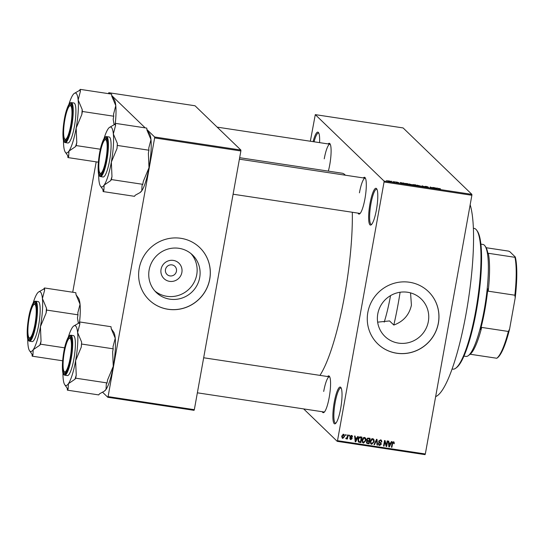 <?xml version="1.0" encoding="UTF-8"?>
<svg xmlns="http://www.w3.org/2000/svg" width="544" height="544" viewBox="0 0 544 544"><rect width="100%" height="100%" fill="white"/><g stroke="black" fill="none" stroke-linecap="round" stroke-linejoin="round"><path stroke-width="0.82" d="M376.428 209.794A18.605 3.679 98.6 0 1 371.219 224.822A18.605 3.679 98.6 0 1 370.002 203.585A18.605 3.679 98.6 0 1 376.672 188.782A18.605 3.679 98.6 0 1 376.428 209.794M376.978 189.339A17.796 3.522 -81.4 0 0 376.659 189.217A17.796 3.522 -81.4 0 0 370.92 203.837A17.796 3.522 -81.4 0 0 371.334 224.407A17.796 3.522 -81.4 0 0 371.674 224.38M340.666 408.558A18.605 3.679 98.6 0 1 335.458 423.579A18.605 3.679 98.6 0 1 334.234 402.342A18.605 3.679 98.6 0 1 340.911 387.546A18.605 3.679 98.6 0 1 340.666 408.558M341.21 388.096A17.796 3.522 -81.4 0 0 340.898 387.974A17.796 3.522 -81.4 0 0 335.158 402.601A17.796 3.522 -81.4 0 0 335.573 423.164A17.796 3.522 -81.4 0 0 335.906 423.137M181.873 272.456A10.744 10.431 -46 0 1 169.578 281.357A10.744 10.431 -46 0 1 161.051 269.307A10.744 10.431 -46 0 1 173.346 260.406A10.744 10.431 -46 0 1 181.873 272.456M165.478 269.572A5.664 5.494 134 0 0 172.632 275.672A5.664 5.494 134 0 0 174.896 266.329A5.664 5.494 134 0 0 165.478 269.572M149.144 269.919A26.078 25.316 134 0 0 156.305 292.502A26.078 25.316 134 0 0 182.124 298.037A26.078 25.316 134 0 0 199.702 277.569A26.078 25.316 134 0 0 192.542 254.986A26.078 25.316 134 0 0 166.722 249.451A26.078 25.316 134 0 0 149.144 269.919M154.884 291.006A26.078 25.316 134 0 0 196.738 274.706A26.078 25.316 134 0 0 191.005 253.613M139.196 268.457A36.4 35.34 134 0 0 149.185 299.982A36.4 35.34 134 0 0 185.225 307.707A36.4 35.34 134 0 0 209.76 279.14A36.4 35.34 134 0 0 199.77 247.615A36.4 35.34 134 0 0 163.73 239.89A36.4 35.34 134 0 0 139.196 268.457M149.158 299.955A36.4 35.34 134 0 0 185.191 307.646A36.4 35.34 134 0 0 209.705 279.086A36.4 35.34 134 0 0 199.743 247.588M410.55 292.883L411.42 305.17C409.244 314.922 403.376 321.552 393.815 325.047L389.545 320.926L377.645 322.164M428.346 321.518A26.078 25.316 -46 0 1 410.768 341.986A26.078 25.316 -46 0 1 384.948 336.45A26.078 25.316 -46 0 1 377.788 313.868A26.078 25.316 -46 0 1 395.366 293.4A26.078 25.316 -46 0 1 421.185 298.935A26.078 25.316 -46 0 1 428.346 321.518M367.839 312.406A36.4 35.34 134 0 0 377.828 343.93A36.4 35.34 134 0 0 413.868 351.655A36.4 35.34 134 0 0 438.403 323.088A36.4 35.34 134 0 0 428.414 291.564A36.4 35.34 134 0 0 392.374 283.839A36.4 35.34 134 0 0 367.839 312.406M377.801 343.903A36.4 35.34 134 0 0 413.834 351.594A36.4 35.34 134 0 0 438.348 323.034A36.4 35.34 134 0 0 428.386 291.536M328.134 143.929A18.605 3.679 98.6 0 1 329.99 143.779A18.605 3.679 98.6 0 1 329.746 164.791A18.605 3.679 98.6 0 1 328.352 171.122M363.324 177.929A18.605 3.679 98.6 0 1 365.187 177.779A18.605 3.679 98.6 0 1 364.942 198.791A18.605 3.679 98.6 0 1 359.734 213.812A18.605 3.679 98.6 0 1 358 213.119M233.097 194.215L359.842 213.398A17.796 3.522 -81.4 0 0 360.182 213.37M327.59 376.53A18.605 3.679 98.6 0 1 329.453 376.38A18.605 3.679 98.6 0 1 329.208 397.392A18.605 3.679 98.6 0 1 324 412.413A18.605 3.679 98.6 0 1 322.266 411.72M197.363 392.816L324.108 412.005A17.796 3.522 -81.4 0 0 324.448 411.971M239.666 157.699L342.122 173.21A105.971 20.958 98.6 0 1 345.365 175.209M352.315 212.262A105.971 20.958 98.6 0 1 344.57 295.678A105.971 20.958 98.6 0 1 319.947 375.374M391.354 181.254L391.85 181.329L391.354 181.254M393.577 181.778L394.42 182.186L392.822 181.92L393.604 182.056L393.706 181.499M394.774 181.771L395.27 181.846L394.774 181.771M396.134 182.043L398.793 182.689L396.107 181.988M397.174 182.097L396.603 182.077M397.732 182.696L398.303 182.628M403.165 183.165L403.832 183.029L403.288 183.743L402.764 183.668L400.194 182.478L403.165 183.165L403.07 183.709M412.454 184.994L408.809 183.892L412.59 184.899M420.648 186.238L417.003 185.137L420.791 186.136M438.287 188.503L440.47 188.816L438.716 188.455L439.45 189.217L438.947 189.142L438.206 188.367M438.709 188.482L438.716 188.918M384.057 181.064L471.872 194.358L471.872 195.276L384.057 181.988L384.057 181.064L315.289 114.634L310.338 141.236M471.872 194.358L403.104 127.928L315.289 114.634M436.812 188.258L437.471 188.122L436.934 188.836L436.41 188.761L433.833 187.571L436.812 188.258L436.71 188.802M433.548 188.17L432.766 187.408L434.241 188.428L430.821 187.272L431.61 188.034L431.106 187.959L430.127 187.014L433.527 188.285M424.844 186.429L426.115 186.395L428.094 186.959L425.34 186.504L428.359 187.333L427.203 187.374L425.415 186.864L427.598 187.136L424.81 186.374M421.532 186.504L422.124 185.796L425.068 187.041L422.511 185.953L421.532 186.504M412.882 184.634L415.664 184.824L416.636 185.769L412.842 184.559M404.607 183.552L407.463 183.58L408.442 184.525L404.518 183.382M388.083 180.941L390.857 181.356L388.008 180.812M386.648 180.54L387.144 180.615L386.648 180.54M384.057 181.988L337.511 440.688L425.326 453.982L425.041 454.634L337.226 441.34L303.647 408.904M345.63 434.622L346.127 434.704L345.984 435.492L345.488 435.411L345.63 434.622M349.051 435.146L349.547 435.22L349.411 436.009L348.908 435.934L349.051 435.146M357.721 436.458L358.244 436.533L355.735 441.823L355.212 441.748L354.613 435.982L355.13 436.064L355.266 437.777L356.993 438.042L357.721 436.458M365.806 438.498L365.956 440.463L363.508 443.074L362.658 442.653L362.1 439.946L362.95 438.042L364.528 437.41L365.806 438.498L365.248 437.954L365.473 439.171M374.007 439.736L374.156 441.708L371.708 444.319L370.852 443.89L370.294 441.191L371.144 439.28L372.728 438.654L374.007 439.736L373.442 439.198L373.667 440.409M380.766 443.537L379.236 442.632L378.712 441.204L380.555 439.838L381.426 440.239L381.874 441.952L381.358 441.952L381.038 440.79L380.392 440.477L379.216 441.272L379.426 442.014L380.97 442.938L381.317 444.217L379.624 445.516L378.814 445.135L378.42 443.639L378.93 443.646L379.726 444.87L380.82 444.122L380.113 442.884M378.624 444.088L379.726 444.87M391.367 441.551L391.891 441.626L389.375 446.916L388.851 446.842L388.253 441.075L388.776 441.157L388.912 442.87L390.64 443.136L391.367 441.551M471.872 195.276L425.326 453.982M393.788 441.871L394.298 443.686L393.788 443.686L393.394 442.442L392.782 442.782L391.891 447.297L391.394 447.222L392.068 443.476L393.53 441.803L394.244 442.313L393.53 441.803M392.863 441.912L393.652 442.564L392.843 441.918M387.185 440.919L387.682 440.994L386.689 446.515L386.158 446.434L384.846 441.687L384.05 446.114L383.554 446.039L384.547 440.518L385.084 440.599L386.39 445.332L387.185 440.919M376.536 439.307L377.026 439.375L377.516 445.121L376.999 445.046L376.7 439.994L374.503 444.666L373.98 444.591L376.536 439.307M366.908 440.701L366.724 439.484L368.533 438.09L370.076 438.328L369.084 443.85L366.751 443.285L366.411 442.014L367.016 440.824M358.272 441.742L358.72 442.17L358.027 439.368C358.183 437.777 358.979 436.941 360.42 436.866L361.882 437.084L360.89 442.605L358.476 441.993M351.553 435.445L352.192 435.737L352.539 436.92L351.417 436.016L350.628 436.54L351.886 437.682L352.158 438.634L350.826 439.613L350.173 439.307L349.874 438.287L350.914 439.035L351.642 438.641L350.316 437.532L350.112 436.56L351.553 435.445M350.934 435.492L351.818 436.2L350.887 435.506M350.152 436.397L351.145 437.22M350.39 438.294L350.914 439.035M347.623 434.928L348.126 435.003L347.405 439.015L346.902 438.94L347.018 438.301L346.297 438.926L345.862 438.634L347.011 437.818L347.623 434.928M345.902 438.546L346.297 438.926L345.862 438.634M343.543 434.234L344.168 434.54L344.556 436.526L342.795 438.396L342.162 438.09L341.768 436.145L343.543 434.234M154.632 137.918L154.632 136.993L240.876 150.049L240.876 150.974L154.632 137.918L108.086 396.617L194.33 409.673L194.045 410.332L107.8 397.276L102.639 392.285M240.876 150.049L195.031 105.767L108.786 92.711L108.453 93.643M96.186 161.854L72.719 292.244M154.632 136.993L146.9 129.52M145.194 127.874L111.704 95.526M109.997 93.874L108.786 92.711M240.876 150.974L194.33 409.673M107.8 397.276L108.086 396.617M313.099 141.658A18.605 3.679 98.6 0 1 318.532 132.62A18.605 3.679 98.6 0 1 319.573 142.637M337.226 441.34L337.511 440.688M330.29 144.337A17.796 3.522 -81.4 0 0 329.977 144.208A17.796 3.522 -81.4 0 0 324.238 158.834M365.486 178.337A17.796 3.522 -81.4 0 0 365.174 178.208A17.796 3.522 -81.4 0 0 359.434 192.834M329.752 376.938A17.796 3.522 -81.4 0 0 329.44 376.808A17.796 3.522 -81.4 0 0 323.7 391.435M318.832 133.171A17.796 3.522 -81.4 0 0 318.519 133.049A17.796 3.522 -81.4 0 0 314.065 141.8M393.686 441.769L393.74 443.149M393.836 443.238L394.298 443.686M392.394 442.408L392.782 442.782M391.456 446.876L391.891 447.297M390.374 443.095L390.157 443.564M388.96 446.087L389.375 446.916M388.389 442.367L388.912 442.87M388.756 445.883L389.178 446.298L390.354 443.754L388.457 443.006M388.457 443.054L388.967 443.544L389.178 446.298M390.354 443.754L388.967 443.544M386.267 445.216L386.131 445.971L386.689 446.515M384.411 441.266L384.846 441.687M383.615 445.692L384.05 446.114M384.656 440.531L385.832 444.795L386.39 445.332M381.12 440.014L381.33 441.286M381.364 441.463L381.874 441.952M381.038 440.79L380.392 440.477M378.801 440.871L379.216 441.272M378.706 441.252L379.426 442.014M380.63 442.694L380.78 443.557M380.834 443.754L381.317 444.217M379.896 444.883L379.066 444.978L379.624 445.516M379.066 444.978L378.576 444.822M378.372 443.102L379.168 444.326M380.208 443L378.672 442.095M376.509 439.362L376.557 439.851M376.965 444.598L377.516 445.121M374.122 444.298L374.503 444.666M373.708 441.272L374.156 441.708M371.98 443.686L371.144 443.775L371.708 444.319M371.144 443.775L370.607 443.591M373.259 438.831L373.442 439.198M370.212 441.98L371.817 443.673L373.66 441.619L373.232 439.6L372.613 439.3L370.79 441.279L371.198 443.36M373.232 439.6L371.885 438.743M370.219 442.02L370.777 442.564M370.362 440.864L370.79 441.279M372.055 438.756L372.613 439.3M369.437 438.226L369.342 438.777M368.975 440.81L368.873 441.361M368.56 443.108L369.084 443.85M368.526 443.306L366.976 443.074L367.533 443.612M366.976 443.074L366.52 442.952M366.704 439.62L367.431 440.422L369.118 440.83L369.464 438.892L367.873 438.729L367.22 439.552L367.431 440.422M369.464 438.892L367.316 438.185M366.411 442.02L367.098 442.748L368.703 443.129L368.995 441.476L367.526 441.306L366.928 442L367.098 442.748M368.995 441.476L366.969 440.769M366.534 441.619L366.928 442M367.152 440.946L367.526 441.306M366.806 439.151L367.22 439.552M367.404 438.274L367.873 438.729M367.846 438.199L368.404 438.736M365.514 440.028L365.956 440.463M363.786 442.442L362.95 442.537L363.508 443.074M362.95 442.537L362.406 442.347M365.058 437.587L365.248 437.954M362.012 440.735L363.623 442.428L365.459 440.382L365.031 438.362L364.419 438.056L362.596 440.042L362.998 442.122M365.031 438.362L363.691 437.505M362.018 440.783L362.583 441.32M362.168 439.627L362.596 440.042M363.861 437.519L364.419 438.056M361.243 436.988L361.141 437.539M360.366 441.864L360.89 442.605M360.325 442.068L358.156 441.633M357.932 440.239L358.931 441.531L360.502 441.884L361.264 437.655L358.965 438.131L358.523 439.45L358.931 441.531M361.264 437.655L359.434 436.948M358.095 439.035L358.523 439.45M358.591 437.77L358.965 438.131M359.808 436.982L360.366 437.519M356.735 438.002L356.51 438.471M355.314 440.994L355.735 441.823M354.742 437.274L355.266 437.777M355.11 440.796L355.538 441.204L356.708 438.661L354.81 437.913M354.817 437.961L355.32 438.45L355.538 441.204M356.708 438.661L355.32 438.45M351.859 435.526L352.539 436.92M350.234 436.159L350.628 436.54M350.132 436.383L350.588 436.676L350.132 436.383M351.533 437.43L352.158 438.634M350.873 439.028L350.268 439.069L350.826 439.613M349.826 437.75L350.35 438.491M350.146 437.26L351.54 438.287M348.969 435.588L349.411 436.009M346.963 438.593L347.405 439.015M346.46 437.764L345.739 438.382M345.549 435.071L345.984 435.492M343.856 434.323L344.06 435.445M344.107 436.091L344.556 436.526M342.815 437.804L342.23 437.852L342.795 438.396M341.707 436.635L342.91 437.825L344.06 436.451L343.42 434.806L342.271 436.179L342.91 437.825M342.904 434.302L343.808 434.996L342.958 434.289M341.85 435.771L342.271 436.179M436.812 188.822L436.948 188.04M436.574 188.55L435.363 188.136L436.574 188.55M436.676 188.802L436.757 188.346M433.201 187.83L433.269 187.483M430.76 187.619L430.821 187.272M430.596 187.462L430.664 187.095M421.981 186.572L422.124 185.796M419.166 186.068L420.199 185.892L417.364 185.477L419.152 186.157M420.24 186.266L420.199 185.892M415.596 185.164L415.664 184.824M416.024 185.579L413.957 185.144L416.01 185.667M413.93 185.286L414.283 185.082M415.616 185.184L413.379 184.708L415.602 185.28M413.358 184.661L413.712 184.627M410.972 184.824L411.998 184.654L409.17 184.239L410.958 184.912M412.039 185.028L411.998 184.654M407.402 183.926L407.463 183.58M407.83 184.341L407.082 183.614L405.069 183.43L407.81 184.43M405.069 183.831L405.069 183.43M403.165 183.729L403.308 182.947M402.873 183.682L403.111 183.253L401.724 183.042L402.893 183.682M403.029 183.709L403.111 183.253M389.728 181.485L390.354 181.281L388.572 181.009L390.354 181.281M388.545 181.193L389.184 180.887M476.714 230.248L477.346 231.139A70.38 13.92 98.6 0 1 476.415 310.624A70.38 13.92 98.6 0 1 456.708 367.452L455.838 368.125A71.189 14.076 -81.4 0 0 475.769 310.638A71.189 14.076 -81.4 0 0 476.714 230.248A71.189 14.076 -81.4 0 0 474.123 228.371L473.382 228.262M452.071 369.029L452.812 369.145A71.189 14.076 -81.4 0 0 455.838 368.125M470.166 204.775A101.524 20.074 98.6 0 1 466.113 313.446A101.524 20.074 98.6 0 1 435.649 396.61M400.119 292.244A101.524 20.074 98.6 0 1 398.276 303.178A101.524 20.074 98.6 0 1 393.815 325.047M384.214 322.123A56.624 11.2 -81.4 0 0 390.517 295.684A56.624 11.2 -81.4 0 0 390.531 295.63M104.06 138.448A30.294 5.991 -81.4 0 1 108.113 128.887A30.294 5.991 98.6 0 1 109.371 127.473A30.294 5.991 98.6 0 1 111.438 127.459A30.294 5.991 98.6 0 1 113.342 133.94L115.593 125.331L115.396 123.359L114.655 124.433L109.371 127.473M115.593 125.331A33.531 6.63 -81.4 0 0 115.144 124.773A33.531 6.63 -81.4 0 0 114.655 124.433M106.25 138.373A18.605 3.679 98.6 0 1 106.447 138.611A18.605 3.679 98.6 0 1 106.624 157.066A18.605 3.679 98.6 0 1 100.994 174.644A18.605 3.679 98.6 0 1 99.722 174.658A18.605 3.679 98.6 0 1 99.776 153.415A18.605 3.679 98.6 0 1 106.25 138.373M100.654 173.985A17.796 3.522 -81.4 0 0 101.109 174.23A17.796 3.522 -81.4 0 0 101.449 174.202A17.796 3.522 98.6 0 1 101.109 174.23A17.796 3.522 98.6 0 1 100.463 173.767L99.831 172.87A16.986 3.359 -81.4 0 0 105.087 163.411A16.986 3.359 -81.4 0 0 107.168 146.207A16.986 3.359 -81.4 0 0 104.808 139.964A16.986 3.359 -81.4 0 0 100.892 149.62A16.986 3.359 -81.4 0 0 99.831 172.87M109.67 137.272A20.223 3.998 -81.4 0 0 109.154 136.993L106.488 136.592A20.223 3.998 98.6 0 1 107.005 136.87A20.223 3.998 98.6 0 1 107.195 158.583A20.223 3.998 98.6 0 1 100.429 176.582L103.095 176.99A20.223 3.998 -81.4 0 0 109.861 158.984A20.223 3.998 -81.4 0 0 109.67 137.272M146.955 130.084L150.98 139.638A30.294 5.991 98.6 0 0 149.396 133.532L146.955 130.077L146.758 128.112L115.396 123.359M117.368 143.5L113.342 133.94A30.294 5.991 98.6 0 1 111.357 162.051L117.014 148.512L117.368 143.5A33.531 6.63 -81.4 0 1 117.014 148.512M148.927 150.219L148.376 153.258L148.995 167.742A30.294 5.991 98.6 0 0 150.98 139.638L148.73 148.247L148.927 150.219L117.565 145.472M111.976 176.535L111.357 162.051A30.294 5.991 98.6 0 1 104.142 185.096L110.684 180.642L111.425 179.574L111.976 176.535A33.531 6.63 -81.4 0 1 110.684 180.642M142.786 184.321L142.045 185.395L141.773 190.794A30.294 5.991 98.6 0 0 148.995 167.742L143.337 181.281L142.786 184.321L111.425 179.574M139.971 192.624L140.515 192.209A30.294 5.991 98.6 0 0 141.773 190.794L139.971 192.624L135.225 195.248L134.484 196.316L103.122 191.57L103.863 190.502L104.142 185.096A30.294 5.991 98.6 0 1 100.49 186.15A30.294 5.991 98.6 0 1 98.906 180.044A30.294 5.991 98.6 0 1 98.668 174.094M102.932 189.604L103.122 191.57M104.808 139.964L105.679 139.298A17.796 3.522 98.6 0 1 106.434 139.04A17.796 3.522 98.6 0 1 106.753 139.169A17.796 3.522 -81.4 0 0 106.434 139.04A17.796 3.522 -81.4 0 0 105.23 139.74M102.932 189.598A33.531 6.63 -81.4 0 0 103.02 189.734A33.531 6.63 -81.4 0 0 103.863 190.502M71.38 121.115A16.986 3.359 -81.4 0 0 69.612 105.964A16.986 3.359 -81.4 0 0 64.206 123.923A16.986 3.359 -81.4 0 0 64.634 138.87A16.986 3.359 -81.4 0 0 71.38 121.115M69.612 105.964L70.482 105.298A17.796 3.522 98.6 0 1 71.244 105.04A17.796 3.522 98.6 0 1 71.556 105.169A17.796 3.522 -81.4 0 0 71.244 105.04A17.796 3.522 -81.4 0 0 70.033 105.747M65.457 139.992A17.796 3.522 -81.4 0 0 65.912 140.236A17.796 3.522 -81.4 0 0 66.252 140.209A17.796 3.522 98.6 0 1 65.912 140.236A17.796 3.522 98.6 0 1 65.266 139.767L64.634 138.87M63.668 356.524A16.986 3.359 -81.4 0 0 64.097 371.47A16.986 3.359 -81.4 0 0 70.842 353.716A16.986 3.359 -81.4 0 0 69.074 338.565A16.986 3.359 -81.4 0 0 63.668 356.524M64.92 372.592A17.796 3.522 -81.4 0 0 65.375 372.83A17.796 3.522 -81.4 0 0 65.715 372.803A17.796 3.522 98.6 0 1 65.375 372.83A17.796 3.522 98.6 0 1 64.729 372.368L64.097 371.47M69.074 338.565L69.945 337.899A17.796 3.522 98.6 0 1 70.7 337.64A17.796 3.522 98.6 0 1 71.019 337.77A17.796 3.522 -81.4 0 0 70.7 337.64A17.796 3.522 -81.4 0 0 69.496 338.341M29.968 314.228A16.986 3.359 -81.4 0 0 28.9 337.47A16.986 3.359 -81.4 0 0 34.156 328.018A16.986 3.359 -81.4 0 0 36.237 310.808A16.986 3.359 -81.4 0 0 33.878 304.572A16.986 3.359 -81.4 0 0 29.968 314.228M29.723 338.592A17.796 3.522 -81.4 0 0 30.178 338.837A17.796 3.522 -81.4 0 0 30.518 338.81A17.796 3.522 98.6 0 1 30.178 338.837A17.796 3.522 98.6 0 1 29.532 338.368L28.9 337.47M33.878 304.572L34.748 303.899A17.796 3.522 98.6 0 1 35.51 303.64A17.796 3.522 98.6 0 1 35.822 303.77A17.796 3.522 -81.4 0 0 35.51 303.64A17.796 3.522 -81.4 0 0 34.299 304.348M463.95 356.102L465.97 356.408A56.624 11.2 -81.4 0 0 468.377 355.599A56.624 11.2 -81.4 0 0 485.513 302.097A56.624 11.2 -81.4 0 0 484.983 245.922A56.624 11.2 -81.4 0 0 484.378 245.208A56.624 11.2 -81.4 0 0 482.922 244.433L480.896 244.127M484.983 245.922L485.615 246.82A55.821 11.036 98.6 0 1 487.914 253.545L488.308 253.28A55.012 10.88 98.6 0 1 488.22 291.176L487.832 288.844A55.821 11.036 98.6 0 1 480.515 329.521L481.698 327.42A55.012 10.88 98.6 0 1 470.145 354.239L469.751 354.498A55.821 11.036 98.6 0 1 469.248 354.926L468.377 355.599M497.141 357.966L496.801 358.272A55.012 10.88 -81.4 0 0 508.354 331.459L509.585 329.086A54.203 10.717 98.6 0 1 497.644 357.626L496.815 358.258L470.145 354.239M488.308 253.28L514.964 257.319L515.311 257.013A54.203 10.717 98.6 0 1 515.216 297.82L509.585 329.086M486.159 247.724L508.545 251.11L509.769 251.654L515.311 257.013M481.698 327.42L508.354 331.459M515.216 297.82L514.876 295.208A55.012 10.88 -81.4 0 0 514.964 257.319M488.22 291.176L514.876 295.208M80.206 89.366L111.568 94.112L111.758 96.084L114.199 99.538A30.294 5.991 98.6 0 1 115.784 105.645L113.54 114.247L113.73 116.219L82.368 111.472L82.178 109.5L78.152 99.946L80.396 91.338L80.206 89.366L79.465 90.433L74.174 93.48A30.294 5.991 98.6 0 1 78.152 99.946A30.294 5.991 98.6 0 1 76.167 128.051L81.824 114.512L82.368 111.472M111.758 96.084L115.784 105.645A30.294 5.991 98.6 0 1 115.28 123.536M98.376 162.187L67.932 157.576L67.735 155.611A33.531 6.63 -81.4 0 0 67.83 155.74A33.531 6.63 -81.4 0 0 68.184 156.162A33.531 6.63 -81.4 0 0 68.673 156.502L68.945 151.103A30.294 5.991 98.6 0 1 65.613 152.531A30.294 5.991 98.6 0 1 65.294 152.15A30.294 5.991 98.6 0 1 63.709 146.044A30.294 5.991 98.6 0 1 63.471 140.1M64.532 140.658A18.605 3.679 98.6 0 1 64.58 119.415A18.605 3.679 98.6 0 1 71.06 104.38A18.605 3.679 98.6 0 1 71.257 104.611A18.605 3.679 98.6 0 1 71.434 123.073A18.605 3.679 98.6 0 1 65.804 140.651A18.605 3.679 98.6 0 1 64.532 140.658M65.239 142.589L67.905 142.99A20.223 3.998 -81.4 0 0 74.664 124.984A20.223 3.998 -81.4 0 0 74.48 103.278A20.223 3.998 -81.4 0 0 73.957 103L71.291 102.598A20.223 3.998 98.6 0 1 71.815 102.87A20.223 3.998 98.6 0 1 71.998 124.583A20.223 3.998 98.6 0 1 65.239 142.589L64.464 142.188C61.778 141.535 62.798 120.938 66.674 109.664C69.972 100.749 70.509 103.142 71.291 102.598M100.375 149.233L76.235 145.581L76.779 142.535L76.167 128.051A30.294 5.991 -81.4 0 1 68.945 151.103L75.494 146.649L76.235 145.581M67.932 157.576L68.673 156.502M113.73 116.219L113.186 119.265L114.097 124.678M68.87 104.448A30.294 5.991 98.6 0 1 72.916 94.887A30.294 5.991 98.6 0 1 74.174 93.48M80.396 91.338A33.531 6.63 -81.4 0 0 79.465 90.433M75.494 146.649A33.531 6.63 -81.4 0 0 76.779 142.535M81.824 114.512A33.531 6.63 -81.4 0 0 82.178 109.5M68.326 337.049A30.294 5.991 -81.4 0 1 72.379 327.488A30.294 5.991 98.6 0 1 73.637 326.074A30.294 5.991 98.6 0 1 75.704 326.06A30.294 5.991 98.6 0 1 77.608 332.54L79.859 323.932L79.662 321.966L78.921 323.034L73.637 326.074M79.859 323.932A33.531 6.63 -81.4 0 0 79.41 323.381A33.531 6.63 -81.4 0 0 78.921 323.034M70.516 336.981A18.605 3.679 98.6 0 1 70.713 337.212A18.605 3.679 98.6 0 1 70.89 355.667A18.605 3.679 98.6 0 1 65.26 373.245A18.605 3.679 98.6 0 1 63.988 373.259A18.605 3.679 98.6 0 1 64.042 352.016A18.605 3.679 98.6 0 1 70.516 336.981M73.936 335.872A20.223 3.998 -81.4 0 0 73.42 335.6L70.754 335.192A20.223 3.998 98.6 0 1 71.271 335.471A20.223 3.998 98.6 0 1 71.461 357.184A20.223 3.998 98.6 0 1 64.695 375.183L67.361 375.591A20.223 3.998 -81.4 0 0 74.127 357.585A20.223 3.998 -81.4 0 0 73.936 335.872M111.221 328.685L115.246 338.239A30.294 5.991 98.6 0 0 113.662 332.132L111.221 328.678L111.024 326.713L79.662 321.966M81.634 342.101L77.608 332.54A30.294 5.991 98.6 0 1 75.623 360.652L81.28 347.113L81.634 342.101A33.531 6.63 -81.4 0 1 81.28 347.113M113.193 348.82L112.642 351.859L113.261 366.343A30.294 5.991 98.6 0 0 115.246 338.239L112.996 346.848L113.193 348.82L81.831 344.073M76.242 375.136L75.623 360.652A30.294 5.991 98.6 0 1 68.408 383.697L74.95 379.243L75.691 378.175L76.242 375.136A33.531 6.63 -81.4 0 1 74.95 379.243M107.052 382.922L106.311 383.996L106.039 389.395A30.294 5.991 98.6 0 0 113.261 366.343L107.603 379.882L107.052 382.922L75.691 378.175M104.237 391.224L104.781 390.81A30.294 5.991 98.6 0 0 106.039 389.395L104.237 391.224L99.491 393.849L98.75 394.917L67.388 390.17L68.129 389.103L68.408 383.697A30.294 5.991 98.6 0 1 64.756 384.751A30.294 5.991 98.6 0 1 63.172 378.644A30.294 5.991 98.6 0 1 62.934 372.701M64.756 384.751L67.286 388.334A33.531 6.63 -81.4 0 1 67.198 388.198L67.388 390.17M67.286 388.334A33.531 6.63 -81.4 0 0 68.129 389.103M44.472 287.966L75.834 292.713L76.024 294.685L78.465 298.139A30.294 5.991 98.6 0 1 80.05 304.246L77.806 312.854L77.996 314.82L46.634 310.073L46.444 308.101L42.418 298.547L44.662 289.938L44.472 287.966L43.731 289.034L38.44 292.08A30.294 5.991 98.6 0 1 42.418 298.547A30.294 5.991 98.6 0 1 40.433 326.652L46.09 313.113L46.634 310.073M76.024 294.685L80.05 304.246A30.294 5.991 98.6 0 1 79.546 322.136M62.642 360.788L32.198 356.177L32.001 354.212A33.531 6.63 -81.4 0 0 32.096 354.341A33.531 6.63 -81.4 0 0 32.45 354.763A33.531 6.63 -81.4 0 0 32.939 355.103L33.211 349.704A30.294 5.991 98.6 0 1 29.879 351.132A30.294 5.991 98.6 0 1 29.56 350.751A30.294 5.991 98.6 0 1 27.975 344.644A30.294 5.991 98.6 0 1 27.737 338.701M28.798 339.259A18.605 3.679 98.6 0 1 28.846 318.016A18.605 3.679 98.6 0 1 35.326 302.981A18.605 3.679 98.6 0 1 35.523 303.212A18.605 3.679 98.6 0 1 35.7 321.674A18.605 3.679 98.6 0 1 30.07 339.252A18.605 3.679 98.6 0 1 28.798 339.259M29.505 341.19L32.171 341.591A20.223 3.998 -81.4 0 0 38.93 323.585A20.223 3.998 -81.4 0 0 38.746 301.879A20.223 3.998 -81.4 0 0 38.223 301.6L35.557 301.199A20.223 3.998 98.6 0 1 36.081 301.471A20.223 3.998 98.6 0 1 36.264 323.184A20.223 3.998 98.6 0 1 29.505 341.19L28.73 340.789C26.044 340.136 27.064 319.546 30.94 308.264C34.238 299.35 34.775 301.75 35.557 301.199M64.641 347.834L40.501 344.182L41.045 341.136L40.433 326.652A30.294 5.991 -81.4 0 1 33.211 349.704L39.76 345.25L40.501 344.182M32.198 356.177L32.939 355.103M77.996 314.82L77.452 317.866L78.363 323.279M33.136 303.049A30.294 5.991 98.6 0 1 37.182 293.488A30.294 5.991 98.6 0 1 38.44 292.08M44.662 289.938A33.531 6.63 -81.4 0 0 43.731 289.034M39.76 345.25A33.531 6.63 -81.4 0 0 41.045 341.136M46.09 313.113A33.531 6.63 -81.4 0 0 46.444 308.101M392.149 443.095L392.578 443.51M388.627 444.659L389.103 445.121M379.488 442.51L380.045 443.054M375.965 440.484L376.326 440.83M367.499 440.796L368.064 441.334M358.931 441.857L359.489 442.394M354.98 439.566L355.463 440.028M350.452 437.43L351.016 437.968M106.454 137.272A19.74 3.903 -81.4 0 0 99.579 153.224A19.74 3.903 -81.4 0 0 99.525 175.76A19.74 3.903 -81.4 0 0 106.4 159.814A19.74 3.903 -81.4 0 0 106.454 137.272M64.328 141.766A19.74 3.903 -81.4 0 0 71.203 125.814A19.74 3.903 -81.4 0 0 71.257 103.278A19.74 3.903 -81.4 0 0 64.382 119.224A19.74 3.903 -81.4 0 0 64.328 141.766M70.72 335.872A19.74 3.903 -81.4 0 0 63.845 351.825A19.74 3.903 -81.4 0 0 63.791 374.36A19.74 3.903 -81.4 0 0 70.666 358.414A19.74 3.903 -81.4 0 0 70.72 335.872M28.594 340.367A19.74 3.903 -81.4 0 0 35.469 324.414A19.74 3.903 -81.4 0 0 35.523 301.879A19.74 3.903 -81.4 0 0 28.648 317.825A19.74 3.903 -81.4 0 0 28.594 340.367M350.724 436.954L350.166 436.417M350.554 438.872L349.996 438.335M106.488 136.592C105.706 137.142 105.169 134.749 101.871 143.664C97.995 154.938 96.968 175.535 99.661 176.181L100.429 176.582M100.49 186.15L103.02 189.734M365.174 178.208L239.401 159.168M217.151 127.133L329.977 144.208M203.667 357.768L329.44 376.808M65.294 152.15L67.83 155.74M70.754 335.192C69.972 335.743 69.435 333.35 66.137 342.264C62.261 353.539 61.234 374.136 63.927 374.782L64.695 375.183M29.56 350.751L32.096 354.341"/></g></svg>
